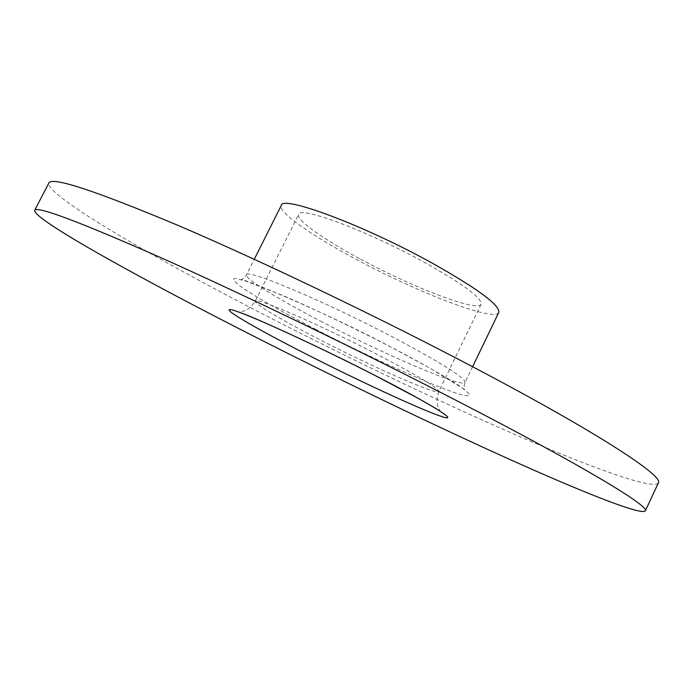 <?xml version="1.0" encoding="UTF-8"?>
<svg xmlns="http://www.w3.org/2000/svg" width="693" height="693" viewBox="0 0 693 693"><rect width="100%" height="100%" fill="white"/><g stroke="black" fill="none" stroke-linecap="round" stroke-linejoin="round"><path stroke-width="0.52" stroke-dasharray="3.46 2.6" d="M498.778 312.456C494.672 322.401 416.172 291.961 354.071 258.203C310.828 235.04 277.806 211.859 281.28 205.44M359.364 258.498C322.964 238.981 295.677 219.698 298.605 214.406C299.359 205.622 367.195 230.76 423.917 262.084C462.993 283.974 482.059 298.016 481.098 304.21C477.91 312.578 411.893 287.084 359.364 258.498M658.35 482.934C653.23 490.107 592.853 468.208 518.659 436.105C443.399 403.447 354.669 361.105 272.609 319.057C156.713 259.71 45.435 195.452 48.848 183.021M316.095 329.556C261.599 301.498 221.725 276.767 236.642 278.681L246.18 281.167L282.579 295.365C314.336 309.043 356.115 328.993 392.966 348.111C419.897 362.248 441.857 374.653 455.873 383.593C463.721 388.868 468.321 392.61 469.689 394.811C469.222 396.11 465.852 395.911 459.572 394.213C434.442 386.659 370.504 357.631 316.095 329.556M322.462 322.106C278.716 299.48 244.36 278.534 246.465 274.835C245.261 267.922 325.121 301.394 394.222 337.82C441.441 362.941 465.046 377.798 465.029 382.38C462.872 388.288 385.369 354.92 322.462 322.106M319.352 339.449C282.406 320.504 253.716 303.595 255.232 301.126C254.036 296.171 320.59 324.974 378.395 355.059C418.295 375.961 438.444 388.097 438.851 391.484C437.699 395.66 372.756 367.039 319.352 339.449M472.591 366.718L465.029 382.38C464.033 385.845 463.834 388.184 464.449 389.405L430.396 368.39L392.576 347.929C327.772 313.245 244.205 278.725 241.259 279.582C242.611 279.314 244.343 277.737 246.465 274.835L254.27 259.286M242.896 313.608L239.466 312.015C241.225 310.611 247.054 313.375 255.232 301.126L298.605 214.406M481.098 304.21L438.851 391.484C434.139 405.431 439.882 408.359 439.847 410.62L436.495 408.87M375.597 375.779L375.034 375.493"/><path stroke-width="1.04" d="M254.27 259.286L281.28 205.44C281.93 194.906 363.028 224.844 431.063 262.482C477.503 288.557 500.069 305.215 498.778 312.456L472.591 366.718M458.489 401.602C583.541 466.112 650.303 506.73 645.339 510.88C641.32 515.679 581.722 491.822 507.934 458.601C433.064 424.818 344.369 382.094 261.98 340.393C145.634 281.523 32.995 219.447 34.65 210.377C36.504 205.656 78.681 221.465 161.166 257.805C243.486 294.525 361.937 351.732 458.489 401.602M34.65 210.377L48.848 183.021C51.706 176.377 94.664 190.462 177.703 225.268C260.499 260.603 378.837 317.29 474.757 367.862C599.012 433.255 664.37 476.498 658.35 482.934L645.339 510.88M375.649 375.797C436.469 406.938 462.673 424.116 439.371 415.748C416.909 407.83 357.475 380.197 306.549 354.279C255.535 328.352 218.286 306.678 231.947 309.901C244.577 312.595 314.969 344.672 375.649 375.797M436.495 408.87L419.282 398.951L375.597 375.779M242.896 313.608C254.002 317.281 323.137 348.579 375.034 375.493"/></g></svg>
